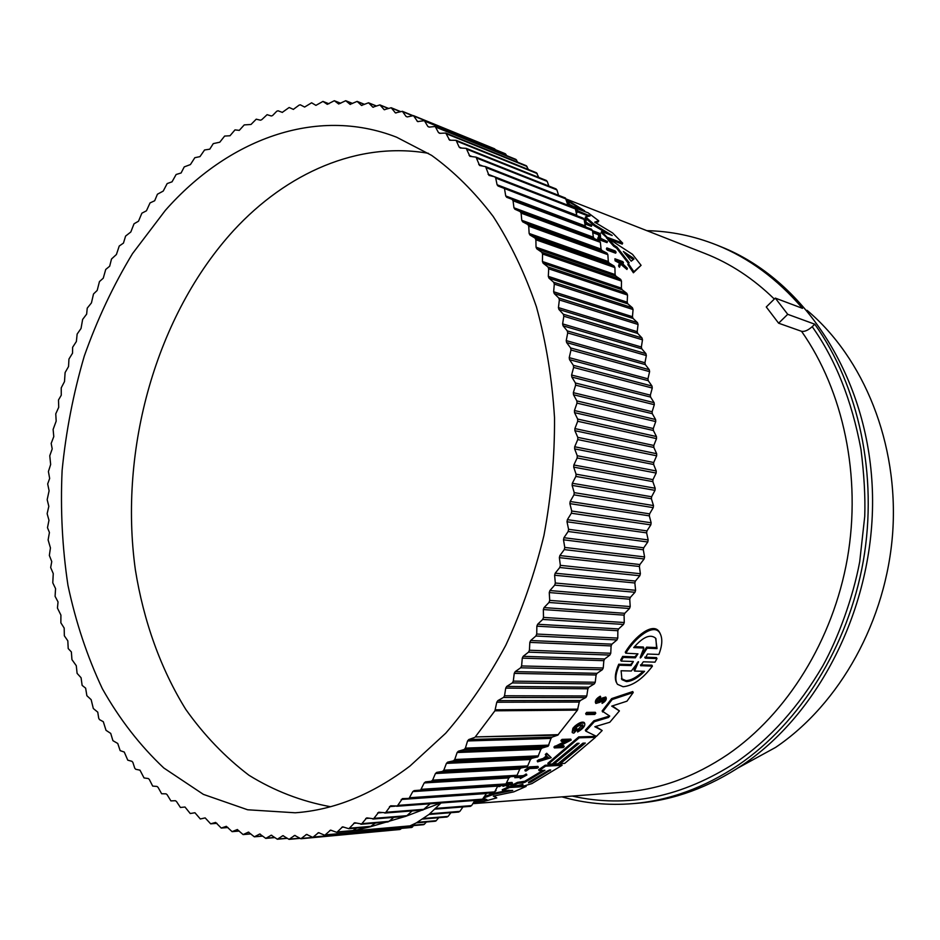 <?xml version="1.0" encoding="UTF-8"?>
<svg xmlns="http://www.w3.org/2000/svg" width="940" height="940" viewBox="0 0 940 940"><rect width="100%" height="100%" fill="white"/><g stroke="black" fill="none" stroke-linecap="round" stroke-linejoin="round"><path stroke-width="1.41" d="M524.826 770.118L529.549 766.852L537.95 766.417L538.385 767.334L537.21 768.156L529.643 768.556L526.106 770.988L524.826 770.118M520.361 777.392L520.266 778.625L522.534 777.263L514.803 777.721L514.967 776.44M516.518 776.029L523.286 775.641L526.423 774.09L526.858 775.007L520.266 778.625M505.755 784.289L507.118 784.195L502.959 786.334L502.536 785.417L503.323 785.018M502.395 785.076L499.504 786.568L498.318 785.687L499.105 785.288M506.531 782.773L512.053 782.433L512.476 783.349L507.236 786.063L510.667 783.972L502.959 786.334M507.201 784.63L508.176 784.125M517.47 782.374L517.905 783.279L511.289 786.651L510.866 785.734L517.47 782.374L524.79 781.234L542.979 770.412M524.79 781.234L525.225 782.15L544.942 770.307L539.102 770.624L538.667 769.707L545.153 765.242L561.638 764.396L562.073 765.301L531.934 783.584L524.755 785.769L517.259 786.099M484.711 796.509L493.512 793.325L509.01 790.223M493.512 793.325L493.935 794.253L512.746 790.434L502.642 790.658L502.219 789.741L508.998 786.639L511.219 786.486M494.017 795.816L496.778 797.895L483.853 801.409L473.795 802.161M483.137 799.212L485.275 799.035M472.832 803.665L624.184 792.115C660.045 789.389 694.625 776.816 727.924 754.374C786.956 713.801 832.899 640.469 847.386 558.442C861.604 476.38 843.391 390.817 801.55 331.315L778.614 323.196L766.276 306.969L775.289 298.098L802.49 308.344C777.545 279.133 749.004 258.042 716.856 245.082C693.943 235.952 670.608 231.146 646.826 230.664M548.267 764.208L547.82 763.303L578.735 736.889L595.008 736.396L595.466 737.312L564.74 763.386L560.428 763.597L585.314 743.07L582.929 743.152L558.019 763.727L554.142 763.914L579.099 743.282L577.16 743.352L552.191 764.02L548.267 764.208L579.193 737.806L595.466 737.312M608.474 717.467L609.731 716.068L602.105 711.028L611.658 698.596L632.749 691.558L633.231 692.51L626.968 701.181L611.717 706.116L619.413 710.899L609.813 722.249L594.832 726.726L602.176 730.521L596.442 736.349L585.785 731.109L594.397 721.685L608.474 717.467L608.016 716.527L609.108 715.704M612.398 705.905L619.413 710.899M595.666 726.479L602.176 730.521M585.785 731.109L585.326 730.18L593.927 720.745L608.016 716.527M572.143 732.213L572.895 728.265L574.657 726.338C578.97 722.695 582.165 721.427 584.234 722.519L584.704 723.459C585.338 725.986 582.976 728.829 577.63 732.002L577.466 729.898L582.542 724.822M577.63 732.002L577.466 729.898M574.105 730.58L576.232 728.324L577.56 729.24L574.269 731.297C575.456 727.29 578.312 725.151 582.835 724.905C583.27 726.644 581.637 728.618 577.924 730.838M560.087 745.808L563.765 745.678L564.212 746.595L563.13 747.582L554.377 747.911L553.918 746.983L565.363 741.237M556.163 745.949L556.609 746.877L567.736 741.167L561.403 741.366L560.945 740.438L562.026 739.392L570.756 739.122L571.203 740.039L558.066 746.83L564.212 746.595M545.764 755.349L545.317 754.42L546.704 753.269L551.192 757.687L537.621 761.846L543.673 759.344L547.162 756.547L545.764 755.349L547.151 754.186L551.192 757.687M537.621 761.846L537.175 760.918L538.585 759.837L543.238 758.416L546.387 755.889M595.408 702.486C595.126 700.265 596.759 698.161 600.284 696.199L600.766 697.175L597.652 702.509L602.869 698.972L606.253 697.985C606.523 699.9 605.137 701.71 602.082 703.402L602.152 701.228L602.082 703.402M597.17 701.545L602.375 698.009L605.76 697.022L606.253 697.985M585.667 713.613L586.666 712.379L595.302 712.285L595.772 713.237L594.773 714.459L586.137 714.565L585.667 713.613M622.68 656.402L623.208 657.424L621.211 661.102L620.682 660.091L622.68 656.402L634.806 656.825L637.379 654.275M623.208 657.424L635.334 657.836L637.955 653.852L625.793 653.206L625.264 652.184C635.205 635.91 652.807 622.433 658.987 631.445L659.998 633.172M644.781 657.178L656.449 657.589L656.978 658.576L655.004 662.159L643.312 661.795L640.645 665.649L652.419 666.155C642.702 678.915 632.925 685.777 623.079 686.729L617.474 684.32C614.842 680.36 615.43 673.992 619.249 665.238L631.045 665.567L630.529 664.557L633.161 662.054M641.033 665.837L640.539 664.886L651.902 665.179L652.419 666.155M616.546 682.745C614.419 678.645 615.136 672.476 618.732 664.227L630.529 664.557M608.533 234.166L594.104 225.694L585.173 217.822L585.573 216.846L590.062 216L578.241 211.007L575.374 208.868M588.745 216.224L577.841 211.982L575.703 210.372M572.319 206.917L588.146 212.828L598.745 220.829L598.345 221.793L595.243 222.768M594.691 222.134L612.61 232.956L622.668 243.108L622.245 244.106L609.743 239.43M608.004 238.784L601.177 232.556L601.6 231.546L612.187 235.493L594.527 224.707L585.573 216.846M569.17 205.707L567.807 204.779M576.878 208.457L575.68 207.787M628.414 263.4L616.616 248.16L613.702 246.245L607.722 239.442L608.157 238.431L632.502 254.329L641.08 265.315L633.866 271.695L628.296 263.494L629.177 262.777L617.051 247.126L614.137 245.211L613.702 246.245M641.08 265.315L633.407 272.788L627.838 264.563L628.296 263.494M598.745 237.597L598.486 234.777L592.729 232.626M592.459 230.653L600.225 233.567L600.66 238.302L607.463 241.58L607.029 242.614L598.698 239.524L597.734 238.419L598.169 237.385L599.262 237.785L598.921 233.755L598.486 234.777M584.093 219.349L586.278 220.183L585.867 221.182L584.915 220.818M584.245 220.207L587.288 223.05L591.824 225.353L591.413 226.352L584.903 223.896M619.907 266.173L619.436 267.277L618.567 265.938L619.448 263.118L615.124 260.85L614.901 258.782L622.785 261.614L623.467 262.589L620.435 261.508L627.391 268.37L620.882 262.847L619.907 266.173L619.037 264.845L619.907 262.025L618.391 260.768L617.933 261.861M623.467 262.589L623.02 263.67L622.127 263.353M627.391 268.37L626.933 269.463L620.541 264.034M575.95 211.453L576.984 212.581L576.385 213.451M615.641 253.189L607.334 250.169L606.406 248.959L606.852 247.901L615.159 250.933L616.088 252.132L615.641 253.189M560.428 763.597L559.993 762.704L583.822 743.117M511.289 786.651L522.969 784.43L522.158 785.769M602.634 702.18L604.925 699.172L599.873 702.286L595.889 703.449C595.619 701.228 597.241 699.137 600.766 697.175M618.732 664.227L619.249 665.238M574.281 207.446L575.856 207.376L575.092 206.389L584.574 210.783L566.409 199.421M801.55 331.315C804.523 331.855 808.071 330.316 812.207 326.673C835.507 359.433 851.758 400.299 860.958 449.273C864.13 474.524 865.399 496.884 864.741 516.354L859.712 561.744C853.062 597.394 838.21 638.119 822.747 665.955C798.789 706.821 770.083 738.817 736.631 761.964C682.275 797.144 627.462 808.518 572.178 796.074M812.207 326.673L814.769 324.206C858.772 385.976 878.125 475.252 863.32 560.945C848.244 646.579 800.069 723.06 738.3 765.09C704.483 787.661 669.409 800.504 633.067 803.618L637.79 803.218C674.062 800.105 709.066 787.309 742.788 764.819C823.569 710.628 878.254 596.277 872.109 484.429C866.081 372.475 801.938 278.863 721.25 246.856L716.856 245.082M633.067 803.618C608.486 805.639 584.762 803.383 561.885 796.861M531.171 781.962L528.468 782.82L528.738 782.115L547.644 770.882L550.687 769.942L531.171 781.962L530.748 781.058L549.219 770.107M641.209 657.272L640.328 658.012L640.258 657.248L643.841 648.036L633.713 647.601C643.019 636.897 650.339 633.772 655.638 638.213L657.036 648.6L647.143 648.177L641.209 657.272L640.704 656.296M644.582 671.313C638.002 677.905 631.95 681.336 626.439 681.594L621.963 679.644L621.105 670.761L631.327 671.007L638.495 661.725L634.57 671.078L644.582 671.313M621.963 679.644L621.457 678.657L625.934 680.619C631.093 680.419 636.815 677.305 643.136 671.277M566.609 200.197L576.197 206.107L566.738 200.69M631.21 261.167L623.349 251.485L633.078 257.948L633.959 259.052L631.21 261.167M475.252 736.948L557.726 735.174L577.477 710.111L579.252 702.062L496.778 702.239L494.91 710.816L475.252 736.948L558.454 734.657M738.417 767.733L775.559 747.429C839.831 704.025 886.596 620.553 892.73 532.028C898.711 443.48 863.86 357.987 807.037 310.318M165.322 210.407C227.363 139.978 315.629 105.656 396.574 137.193L431.636 155.382C454.008 171.562 474.524 191.913 493.183 216.447C510.479 243.213 524.896 273.34 536.423 306.828C546.058 341.878 552.086 378.808 554.518 417.607C554.764 456.957 551.251 496.25 543.943 535.471C534.554 574.07 521.841 610.648 505.814 645.216C488.13 678.104 468.096 707.444 445.701 733.235L410.016 766.006C372.475 794.418 334.205 810.01 295.219 812.783L247.643 809.775L203.393 794.382L163.819 767.992C140.013 745.584 119.533 719.17 102.366 688.738C87.22 656.555 75.752 622.08 67.962 585.326C62.299 547.75 60.336 509.48 62.111 470.517C65.941 431.589 73.332 393.472 84.271 356.143C97.149 319.682 113.223 285.513 132.505 253.624L165.322 210.407M428.452 153.326C358.163 141.035 286.665 172.948 233.743 230.371C156.204 315.159 118.675 449.214 135.36 569.769C143.608 621.046 160.576 668.751 185.814 709.453C204.074 735.174 225.118 757.111 248.959 775.253C274.198 790.869 301.364 801.35 330.445 806.708M465.394 748.111L464.125 749.521L458.368 751.213L542.063 748.064L548.161 746.219L550.981 738.417L467.568 740.955L465.394 748.111L548.901 745.138M504.533 695.764L503.664 697.351L497.848 700.629L580.286 700.535L585.926 697.468L586.772 695.976L587.888 688.785L505.732 688.104L504.533 695.764L586.772 695.976M454.737 759.508L453.433 760.836L447.675 762.152L531.688 758.368L537.868 756.853L540.864 749.298L457.134 752.517L454.737 759.508L538.561 755.866M513.299 681.124L512.418 682.828L506.742 686.411L588.875 687.199L594.374 683.838L595.231 682.252L596.101 674.979L514.239 673.381L513.299 681.124L595.231 682.252M443.809 770.189L442.47 771.423L436.724 772.386L521.042 767.992L527.281 766.805L530.454 759.52L446.418 763.386L443.809 770.189L527.951 765.912M521.606 665.943L520.701 667.752L515.202 671.63L597.029 673.334L602.364 669.691L603.233 667.999L603.844 660.679L522.276 658.129L521.606 665.943L603.233 667.999M432.612 780.13L431.248 781.281L425.526 781.88L515.743 776.358L517.071 775.277L519.785 769.073L435.431 773.526L432.612 780.13L517.071 775.277M510.15 776.934L508.869 777.932L424.21 782.938L420.615 790.082L414.129 790.622L412.789 791.586L409.053 798.413L402.449 798.601L397.35 805.98L390.652 805.803L385.506 812.771L378.738 812.231L373.568 818.775L366.753 817.87L361.571 824.004L354.709 822.735L348.846 828.716L342.642 826.812L336.802 832.382L330.586 830.114L324.782 835.261L318.566 832.64L312.797 837.387L306.593 834.403L300.882 838.75L294.702 835.413L289.062 839.361L282.916 835.672L277.347 839.232L271.261 835.214L265.773 838.386L259.757 834.027L254.352 836.823L248.418 832.135L243.119 834.579L237.28 829.562L232.086 831.641L226.34 826.319L221.253 828.058L215.624 822.418L210.666 823.828L205.155 817.894L200.326 818.975L194.944 812.748L190.233 813.523L184.992 807.014L180.433 807.484L176.462 801.468L175.357 800.704L170.892 800.892L167.108 794.664L166.039 793.842L161.633 793.748L158.061 787.344L157.027 786.451L152.679 786.087L149.343 779.495L148.344 778.555L144.043 777.932L139.978 770.166L135.748 769.284L134.761 768.203L132.857 762.375L131.941 761.318L127.781 760.178L124.256 752.035L120.167 750.637L117.747 743.47L112.918 740.673L110.72 733.4L106.02 730.321L103.306 721.709L99.487 719.605L98.724 718.277L97.748 712.144L93.319 708.525L91.157 699.666L86.868 695.706L85.634 688.162L82.133 685.389L81.075 677.74L77.104 673.381L76.281 665.696L71.933 659.598L71.37 651.937L68.209 648.565L67.821 640.833L64.343 635.804L64.178 628.061L60.865 622.82L60.912 615.089L57.434 608.062L58.045 601.941L55.084 596.324L55.566 588.628L52.781 582.823L53.251 573.588L50.666 567.548L51.759 561.58L49.35 555.458L50.443 547.891L48.116 539.936L49.432 532.498L47.482 527.692L48.974 520.255L47.141 513.698L48.821 506.343L47.176 499.669L49.103 490.774L47.681 483.912L49.655 478.437L48.41 471.539L50.654 464.478L49.773 455.771L52.205 448.897L51.171 443.433L53.78 436.606L53.122 429.427L56.177 421.12L55.766 413.812L58.715 407.337L58.503 399.958L61.265 395.223L61.229 387.856L64.496 381.605L65.107 372.557L68.538 366.541L68.949 359.033L72.533 353.193L72.627 347.271L76.363 341.526L77.15 334.041L81.028 328.483L82.638 319.424L86.644 314.136L87.244 308.132L91.438 302.915L93.507 293.973L97.184 290.437L99.452 281.589L103.259 278.193L105.727 269.451L109.675 266.22L111.508 259.005L116.407 254.505L119.251 246.01L123.457 243.096L125.596 236.081L130.813 231.992L134.044 223.779L138.486 221.229L141.893 213.168L146.44 210.807L150.036 202.922L154.689 200.749L157.427 194.216L163.231 191.079L167.167 183.57L172.032 181.82L176.133 174.499L181.103 172.972L184.24 166.897L190.421 164.571L194.839 157.697L199.973 156.628L204.556 149.989L209.773 149.166L213.274 143.62L219.784 142.21L224.637 136.065L229.995 135.76L234.988 129.885L239.289 130.366L244.236 124.903L250.992 124.48L256.232 119.18L260.486 120.203L261.743 119.686L267.089 114.68L271.319 115.996L272.588 115.538L276.76 111.225L278.087 110.791L282.282 112.377L289.168 107.489L293.445 109.416M419.875 790.375L504.639 784.935L505.967 783.937L508.869 777.932M408.418 798.695L493.394 792.796L494.663 791.891L497.742 786.099L412.789 791.586M441.072 802.96L481.997 799.94L486.45 793.536L401.204 799.482M430.203 803.782L422.859 810.08L385.059 813.006M470.176 806.344L471.586 805.615L474.876 800.469M412.131 810.914L406.891 815.685L404.74 816.402M458.45 812.019L459.872 811.373L462.974 806.943M393.825 817.342L388.514 821.736L386.892 822.007M446.653 816.966L448.086 816.402L450.906 812.689M375.33 823.064L370.102 826.848L348.846 828.716M434.809 821.161L435.96 820.961L438.721 817.706M356.66 828.046L352.241 830.984L410.005 825.872L416.444 822.817L429.075 814.393L441.213 802.807L396.809 806.238M422.93 824.627L424.14 824.451L426.419 821.983M411.074 827.365L414.011 825.543M312.797 837.387L399.923 829.515L401.521 828.387M300.882 838.75L388.925 830.502M554.142 763.914L553.707 763.01L577.595 743.329M483.936 797.837L493.935 794.253M474.665 800.798L486.92 799.611L483.618 798.401M525.754 785.64L526.13 786.439L513.734 791.88L493.336 796.133L496.778 797.895M508.998 786.639L509.421 787.556L526.13 786.439M502.642 790.658L509.421 787.556M611.658 698.596L612.14 699.56L633.231 692.51M602.575 711.98L612.14 699.56M593.927 720.745L594.397 721.685M545.153 765.242L545.588 766.147L562.073 765.301M539.102 770.624L545.588 766.147M525.225 782.15L522.616 782.985L522.194 782.068M517.905 783.279L522.616 782.985M578.735 736.889L579.193 737.806M574.657 726.338L575.127 727.278L573.353 729.205L572.378 732.695L573.846 733.153L577.56 729.24M572.895 728.265L573.353 729.205M576.232 728.324L576.69 729.252M574.105 730.591L574.563 731.52M575.127 727.278C579.439 723.636 582.636 722.366 584.704 723.459M555.011 745.996L555.458 746.924L556.609 746.877M554.377 747.911L555.458 746.924M562.026 739.392L562.484 740.32L571.203 740.039M561.403 741.366L562.484 740.32M546.704 753.269L547.151 754.186M543.238 758.416L543.673 759.344M538.585 759.837L539.019 760.766M506.108 785.206L506.519 786.11M506.061 783.749L512.476 783.349M498.74 786.616L501.643 785.135M489.446 793.078L489.728 793.689L489.481 793.066M495.768 789.812L496.085 790.505L494.652 791.903L409.605 797.743M492.313 792.878L489.728 793.689M515.684 776.37L515.978 777.004L523.721 776.546L523.286 775.641M514.803 777.721L515.978 777.004M525.719 774.137L526.858 775.007M523.721 776.546L526.141 775.053M529.549 766.852L529.984 767.769L538.385 767.334M525.26 771.035L529.984 767.769M586.666 712.379L587.136 713.331L595.772 713.237M586.137 714.565L587.136 713.331M631.045 665.567L633.337 661.478L621.211 661.102M644.781 657.213L645.286 658.176L656.978 658.576M645.286 658.176L647.495 654.029L658.846 654.463C662.524 644.993 662.759 637.673 659.539 632.491C653.37 623.502 635.757 636.944 625.793 653.206M594.104 225.694L594.527 224.707M606.652 238.278L607.087 237.268L601.6 231.546M622.668 243.108L607.087 237.268M598.745 220.829L594.703 222.122M573.141 207.246L572.401 206.718M577.841 211.982L578.241 211.007M567.419 203.299L574.457 207.012M570.498 206.213L570.768 205.566M569.111 203.287L566.985 201.618M569.229 203.017L567.231 202.558M616.616 248.16L617.051 247.126M633.407 272.788L633.866 271.695M614.137 245.211L608.157 238.431M598.698 239.524L599.133 238.49L598.169 237.385M607.463 241.58L599.133 238.49M592.647 232.016L592.517 231.111M598.921 233.755L592.858 231.487M586.278 220.183L583.834 218.738M584.574 222.016L586.819 222.874L584.304 220.512M591.824 225.353L584.68 222.639M619.448 263.118L619.907 262.025M618.567 265.938L619.037 264.845M615.124 260.85L614.901 258.782M618.391 260.768L615.582 259.757M576.984 212.581L576.079 212.064M607.334 250.169L607.78 249.1L606.852 247.901M616.088 252.132L607.78 249.1M775.289 298.098L787.72 314.312L778.614 323.196M814.769 324.206L787.72 314.312M467.568 740.955L468.766 739.557L552.133 737.113L557.726 735.174M552.133 737.113L550.981 738.417M542.063 748.064L540.864 749.298M531.688 758.368L530.454 759.52M521.042 767.992L519.785 769.073M498.482 785.335L497.742 786.099M495.38 149.672L494.546 148.79M506.684 155.629L505.309 153.737L424.398 120.684L427.841 126.454L429.416 127.088M517.693 162.232L515.907 159.389L435.173 126.489L438.487 132.575L440.284 133.304M528.398 169.505L526.306 165.734L445.748 133.034M538.796 177.449L536.481 172.772L456.112 140.33L459.131 147.063L461.646 148.062M548.854 186.05L547.221 181.397L546.034 180.421M558.572 195.309L556.927 189.904L555.763 188.846M567.924 205.226L565.445 198.011L485.78 166.733M585.268 225.929L586.243 227.221L506.695 197.294L505.72 195.943L585.268 225.929L584.104 219.431L498.036 186.003L497.084 184.757L576.784 215.272L575.398 208.939L574.469 207.763L494.898 176.885M584.104 219.431L583.07 218.127L503.664 187.753M593.375 237.209L594.292 238.572L514.885 209.221L513.957 207.799L593.375 237.209L592.447 230.57L591.46 229.196L586.243 227.221M601.06 249.1L601.929 250.522L522.652 221.805L521.77 220.301L601.06 249.1L600.366 242.32L599.438 240.875L594.292 238.572M608.309 261.555L609.12 263.047L529.96 235.012L529.138 233.449L608.309 261.555L607.863 254.67L606.982 253.154L601.929 250.522M615.089 274.574L615.853 276.137L536.799 248.83L536.035 247.185L615.089 274.574L614.913 267.595L614.079 266.008L609.12 263.047M621.399 288.134L622.104 289.743L543.144 263.212L542.427 261.508L621.399 288.134L621.469 281.072L620.706 279.415L615.853 276.137M627.192 302.187L627.838 303.855L548.96 278.134L548.314 276.372L627.192 302.187L627.532 295.054L626.827 293.339L622.104 289.743M632.467 316.71L633.055 318.425L554.236 293.574L553.648 291.752L632.467 316.71L633.067 309.53L632.42 307.756L627.838 303.855M637.202 331.667L637.708 333.441L558.947 309.483L558.431 307.603L637.202 331.667L638.06 324.464L637.485 322.643L633.055 318.425M641.362 347.024L641.82 348.846L563.084 325.839L562.625 323.901L641.362 347.024L642.49 339.822L641.985 337.942L637.708 333.441M644.957 362.758L645.334 364.614L566.62 342.571L566.232 340.609L644.957 362.758L646.344 355.555L645.909 353.64L641.82 348.846M647.954 378.808L648.259 380.7L569.546 359.679L569.229 357.658L647.954 378.808L649.611 371.641L649.246 369.69L645.334 364.614M650.351 395.153L650.586 397.079L571.837 377.081L571.602 375.037L650.351 395.153L652.266 388.032L651.984 386.046L648.259 380.7M652.125 411.732L652.289 413.682L573.506 394.753L573.341 392.685L652.125 411.732L654.311 404.694L654.099 402.673L650.586 397.079M653.288 428.522L653.382 430.485L574.528 412.648L574.446 410.545L653.288 428.522L655.721 421.566L655.591 419.522L652.289 413.682M653.817 445.466L653.829 447.44L574.904 430.696L574.892 428.593L653.817 445.466L656.508 438.616L656.449 436.548L653.382 430.485M653.711 462.515L653.652 464.501L574.634 448.885L574.692 446.759L653.711 462.515L656.649 455.794L656.661 453.714L653.829 447.44M652.971 479.623L652.842 481.632L573.706 467.133L573.846 464.995L652.971 479.623L656.144 473.055L656.238 470.964L653.652 464.501M651.596 496.767L651.397 498.764L572.119 485.393L572.331 483.266L651.596 496.767L655.004 490.351L655.18 488.26L652.842 481.632M649.599 513.863L649.329 515.86L569.887 503.629L570.181 501.502L649.599 513.863L653.23 507.635L653.476 505.555L651.397 498.764M646.967 530.9L646.626 532.874L567.008 521.782L567.372 519.667L646.967 530.9L650.821 524.873L651.138 522.793L649.329 515.86M643.724 547.809L643.301 549.771L563.495 539.807L563.941 537.715L643.724 547.809L647.777 541.992L648.177 539.936L646.626 532.874M639.87 564.54L639.376 566.479L559.359 557.643L559.876 555.563L639.87 564.54L644.111 558.959L644.582 556.927L643.301 549.771M635.405 581.061L634.852 582.976L554.612 575.245L555.199 573.2L635.405 581.061L639.834 575.738L640.387 573.729L639.376 566.479M630.376 597.335L629.741 599.215L549.265 592.564L549.923 590.555L630.376 597.335L634.97 592.27L635.593 590.285L634.852 582.976M624.759 613.303L624.078 615.136L543.344 609.555L544.06 607.593L624.759 613.303L629.518 608.509L630.211 606.559L629.741 599.215M618.602 628.919L617.85 630.716L536.857 626.181L537.633 624.266L618.602 628.919L623.514 624.418L624.266 622.515L624.078 615.136M611.917 644.159L611.106 645.909L529.819 642.384L530.665 640.516L611.917 644.159L616.957 639.952L617.78 638.096L617.85 630.716M522.276 658.129L523.181 656.32L604.714 658.975L609.872 655.074L610.753 653.265L611.106 645.909M604.714 658.975L603.844 660.679M597.029 673.334L596.101 674.979M588.875 687.199L587.888 688.785M580.286 700.535L579.252 702.062M548.631 757.805L544.46 759.097L547.397 756.747L548.631 757.805M546.622 757.37L547.726 757.029M634.547 646.626L643.301 647.002L643.841 648.036M647.143 648.177L646.602 647.155L656.508 647.578L657.036 648.6M640.857 655.979L646.602 647.155M656.508 647.578L655.944 638.648M637.109 662.947L634.065 670.091L634.57 671.078M633.278 259.569L625.065 253.812M496.778 702.239L497.848 700.629M505.732 688.104L506.742 686.411M514.239 673.381L515.202 671.63M529.819 642.384L529.432 650.233L528.515 652.149L523.181 656.32M536.857 626.181L536.728 634.042L535.882 636.016L530.665 640.516M543.344 609.555L543.496 617.416L542.709 619.448L537.633 624.266M549.265 592.564L549.7 600.402L548.984 602.47L544.06 607.593M554.612 575.245L555.329 583.023L554.682 585.138L549.923 590.555M559.359 557.643L560.357 565.351L559.782 567.502L555.199 573.2M563.495 539.807L564.776 547.433L564.282 549.606L559.876 555.563M567.008 521.782L568.571 529.302L568.148 531.5L563.941 537.715M569.887 503.629L571.72 511.019L571.367 513.228L567.372 519.667M572.119 485.393L574.222 492.63L573.952 494.851L570.181 501.502M573.706 467.133L576.067 474.183L575.879 476.416L572.331 483.266M574.634 448.885L577.254 455.747L577.148 457.968L573.846 464.995M574.904 430.696L577.783 437.359L577.759 439.579L574.692 446.759M574.528 412.648L577.654 419.076L577.701 421.273L574.892 428.593M573.506 394.753L576.866 400.934L576.995 403.119L574.446 410.545M571.837 377.081L575.421 383.003L575.633 385.153L573.341 392.685M569.546 359.679L573.341 365.319L573.623 367.446L571.602 375.037M566.62 342.571L570.615 347.941L570.98 350.021L569.229 357.658M563.084 325.839L567.266 330.892L567.713 332.936L566.232 340.609M558.947 309.483L563.319 314.23L563.824 316.228L562.625 323.901M554.236 293.574L558.771 298.004L559.359 299.942L558.431 307.603M548.96 278.134L553.648 282.235L554.306 284.115L553.648 291.752M543.144 263.212L547.973 266.972L548.69 268.793L548.314 276.372M536.799 248.83L541.769 252.249L542.545 254L542.427 261.508M529.96 235.012L535.048 238.09L535.882 239.77L536.035 247.185M522.652 221.805L527.834 224.531L528.726 226.141L529.138 233.449M514.885 209.221L520.161 211.594L521.101 213.121L521.77 220.301M506.695 197.294L512.042 199.315L513.04 200.761L513.957 207.799M504.569 189.069L505.72 195.943M459.131 147.063L460.306 148.003L466.216 148.367L469.906 156.346L476.039 157.133L479.612 165.511L485.569 166.615L488.988 175.404L494.757 176.826L495.697 178.048L497.084 184.757M438.487 132.575L439.72 133.339L445.748 133.045L449.661 140.213L456.112 140.33M427.841 126.454L429.098 127.123L435.173 126.489M407.337 116.924L406.045 116.419L407.302 116.924L413.459 115.632L417.619 121.589L424.398 120.684M293.351 109.381L299.084 105.151L300.342 104.822L304.63 107.054L311.61 102.789L315.922 105.362L322.949 101.426L327.285 104.34L334.323 100.721L338.682 103.999L345.732 100.709L350.091 104.352L357.141 101.391L361.489 105.409L368.539 102.789L372.875 107.184L379.889 104.904L384.202 109.686L391.181 107.748L395.446 112.906L402.379 111.32L406.045 116.419M419.839 790.375L504.639 784.935M424.21 782.938L425.526 781.88M435.431 773.526L436.724 772.386M446.418 763.386L447.675 762.152M457.134 752.517L458.368 751.213M468.766 739.557L474.5 737.5M441.213 802.807L405.869 816.284L370.102 826.848L352.241 830.984M774.313 299.049C753.304 278.546 730.192 263.353 704.988 253.483L566.315 199.057M599.097 700.652L599.591 701.616M421.202 789.318L505.967 783.937M397.843 805.392L483.195 799.118M385.952 812.266L424.61 809.269M435.843 808.388L471.586 805.615M373.967 818.352L406.891 815.685M429.78 813.817L459.872 811.373M361.912 823.652L389.054 821.372M423.599 818.458L448.086 816.402M349.809 828.164L371.159 826.319M417.348 822.324L436.242 820.691M337.707 831.9L353.228 830.525M411.074 825.414L424.363 824.251M325.616 834.849L412.507 827.071M313.561 837.023L400.663 829.162M301.576 838.433L388.878 830.549M485.298 800.011L484.876 799.082M521.876 784.618L522.229 785.358M602.375 698.009L602.869 698.972M635.334 657.836L634.806 656.825M588.311 216.024L588.71 215.06M578.312 209.009L578.617 208.269M577.477 710.111L494.91 710.816M549.688 769.966L550.064 770.741M638.401 662.394L638.06 661.736M632.644 258.982L633.078 257.948M577.877 709.159L495.321 709.806M585.714 697.598L503.44 697.492M464.125 749.521L547.668 746.466M594.233 683.932L512.265 682.922M453.433 760.836L537.292 757.111M602.293 669.75L520.631 667.8M442.47 771.423L526.647 767.075M609.872 655.074L528.515 652.149M431.248 781.281L515.743 776.358M610.753 653.265L529.432 650.233M616.957 639.952L535.882 636.016M617.78 638.096L536.728 634.042M623.514 624.418L542.709 619.448M624.266 622.515L543.496 617.416M629.518 608.509L548.984 602.47M630.211 606.559L549.7 600.402M395.235 806.168L389.465 806.602M634.97 592.27L554.682 585.138M635.593 590.285L555.329 583.023M381.663 812.63L377.633 812.936M639.834 575.738L559.782 567.502M640.387 573.729L560.357 565.351M368.809 818.258L365.707 818.505M644.111 558.959L564.282 549.606M644.582 556.927L564.776 547.433M356.248 823.087L353.734 823.299M647.777 541.992L568.148 531.5M648.177 539.936L568.571 529.302M343.864 827.118L341.737 827.306M650.821 524.873L571.367 513.228M651.138 522.793L571.72 511.019M331.585 830.384L329.752 830.537M653.23 507.635L573.952 494.851M653.476 505.555L574.222 492.63M319.4 832.864L317.791 833.005M655.004 490.351L575.879 476.416M655.18 488.26L576.067 474.183M307.333 834.591L305.888 834.72M656.144 473.055L577.148 457.968M656.238 470.964L577.254 455.747M295.36 835.566L294.067 835.672M289.685 839.103L299.578 838.21M656.649 455.794L577.759 439.579M656.661 453.714L577.783 437.359M283.516 835.789L282.341 835.895M277.911 839.02L286.959 838.21M656.508 438.616L577.701 421.273M656.449 436.548L577.654 419.076M271.789 835.296L270.755 835.39M266.279 838.21L274.621 837.47M655.721 421.566L576.995 403.119M655.591 419.522L576.866 400.934M260.216 834.086L259.311 834.168M254.799 836.694L262.542 836.013M654.311 404.694L575.633 385.153M654.099 402.673L575.421 383.003M248.818 832.182L248.042 832.241M243.495 834.473L250.745 833.862M652.266 388.032L573.623 367.446M651.984 386.046L573.341 365.319M237.609 829.585L236.951 829.644M232.403 831.571L239.195 831.007M649.611 371.641L570.98 350.021M649.246 369.69L570.615 347.941M221.511 827.999L227.938 827.494M646.344 355.555L567.713 332.936M645.909 353.64L567.266 330.892M210.866 823.793L216.952 823.334L210.666 823.828M642.49 339.822L563.824 316.228M641.985 337.942L563.319 314.23M638.06 324.464L559.359 299.942M637.485 322.643L558.771 298.004M633.067 309.53L554.306 284.115M632.42 307.756L553.648 282.235M627.532 295.054L548.69 268.793M626.827 293.339L547.973 266.972M621.469 281.072L542.545 254M620.706 279.415L541.769 252.249M614.913 267.595L535.882 239.77M614.079 266.008L535.048 238.09M607.863 254.67L528.726 226.141M606.982 253.154L527.834 224.531M600.366 242.32L521.101 213.121M599.438 240.875L520.161 211.594M592.447 230.57L513.04 200.761M591.46 229.196L512.042 199.315M575.398 208.939L495.697 178.048M488.083 174.264L494.428 176.732M566.327 199.092L486.462 167.743M478.742 164.476L482.949 166.133M556.927 189.904L476.897 158.155M469.084 155.405L472.221 156.651M547.221 181.397L467.027 149.296M537.245 173.583L456.875 141.176M448.932 139.449L451.012 140.295M527.023 166.462L446.477 133.797M516.577 160.035L435.855 127.159M505.943 154.313L425.045 121.284M417.019 121.06L418.418 121.624M495.133 149.284L414.047 116.149M412.425 115.655L402.919 111.766M394.953 112.518L396.081 112.976M400.346 111.672L391.674 108.135M383.743 109.346L384.754 109.745M388.314 108.476L380.336 105.233M372.475 106.902L373.356 107.254M376.329 106.056L368.938 103.071M361.136 105.174L361.9 105.492M364.391 104.399L357.494 101.626M349.786 104.164L350.432 104.422M352.5 103.482L346.038 100.897M340.68 103.283L334.581 100.862M322.949 101.414L328.953 103.788L323.149 101.52M282.388 112.412L278.087 110.791M595.396 702.486L595.725 703.144M521.723 784.865L522.088 785.629M658.987 631.445L659.539 632.491M575.609 207.963L575.856 207.376M408.312 798.706L493.394 792.796M396.61 806.273L440.331 803.03M441.06 802.971L481.997 799.94M384.789 813.053L422.859 810.08M435.091 809.117L470.458 806.356M372.863 819.057L405.234 816.414M428.969 814.475L458.802 812.043M360.878 824.274L387.491 822.03M422.718 819.057L447.076 817.001M416.361 822.864L435.291 821.219M336.814 832.382L423.494 824.709M324.782 835.272L411.685 827.47M289.062 839.361L299.86 838.386M277.347 839.232L287.17 838.351M265.773 838.386L274.762 837.587M254.352 836.823L262.648 836.107M243.119 834.579L250.816 833.921M232.086 831.653L239.242 831.054M221.253 828.058L227.962 827.529M503.593 187.73L583.153 218.162M494.757 176.826L574.469 207.763M485.569 166.615L565.445 198.011M476.039 157.133L556.081 188.917M466.216 148.367L546.422 180.504M413.459 115.632L494.546 148.779M402.379 111.308L412.789 115.561M391.181 107.736L400.616 111.59M379.889 104.904L388.514 108.406M368.539 102.789L376.47 105.997M357.141 101.391L364.497 104.352M345.732 100.709L352.571 103.447M334.323 100.721L340.727 103.259"/></g></svg>
